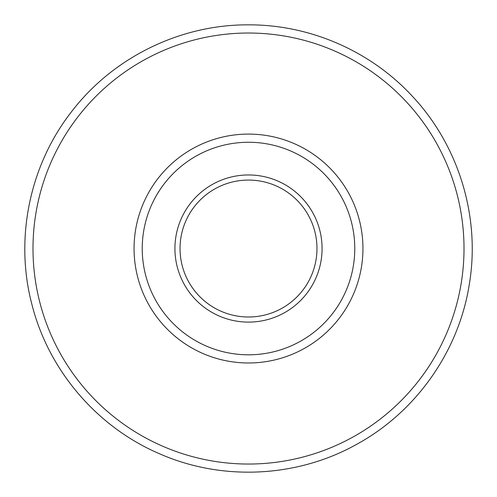 <?xml version="1.0" encoding="UTF-8"?>
<svg xmlns="http://www.w3.org/2000/svg" width="497" height="497" viewBox="0 0 497 497"><rect width="100%" height="100%" fill="white"/><g stroke="black" fill="none" stroke-linecap="round" stroke-linejoin="round"><path stroke-width="0.75" d="M234.062 181.604A68.474 68.474 0 0 0 181.573 262.975A68.474 68.474 0 0 0 262.938 315.465A68.474 68.474 0 0 0 315.433 234.093A68.474 68.474 0 0 0 234.062 181.604M232.987 176.615A73.575 73.575 0 0 1 320.422 233.018A73.575 73.575 0 0 1 264.019 320.453A73.575 73.575 0 0 1 176.584 264.05A73.575 73.575 0 0 1 232.987 176.615M270.908 352.416A106.271 106.271 0 0 0 352.385 226.123A106.271 106.271 0 0 0 226.092 144.652A106.271 106.271 0 0 0 144.621 270.946A106.271 106.271 0 0 0 270.908 352.416M362.947 248.531A114.447 114.447 0 0 1 191.277 347.645A114.447 114.447 0 0 1 191.277 149.423A114.447 114.447 0 0 1 362.947 248.531M32.995 248.531A215.512 215.512 0 0 1 248.5 33.026A215.512 215.512 0 0 1 464.012 248.531A215.512 215.512 0 0 1 248.5 464.043A215.512 215.512 0 0 1 32.995 248.531M248.5 24.85C180.405 24.428 113.167 57.366 71.761 111.434C29.69 164.992 14.506 238.305 31.845 304.164C48.377 370.228 97.002 427.159 159.667 453.823C221.997 481.251 296.79 477.723 356.262 444.548C416.144 412.112 459.191 350.851 469.429 283.526C480.5 216.332 458.482 144.77 411.559 95.412C370.004 50.756 309.507 24.577 248.5 24.85"/></g></svg>
